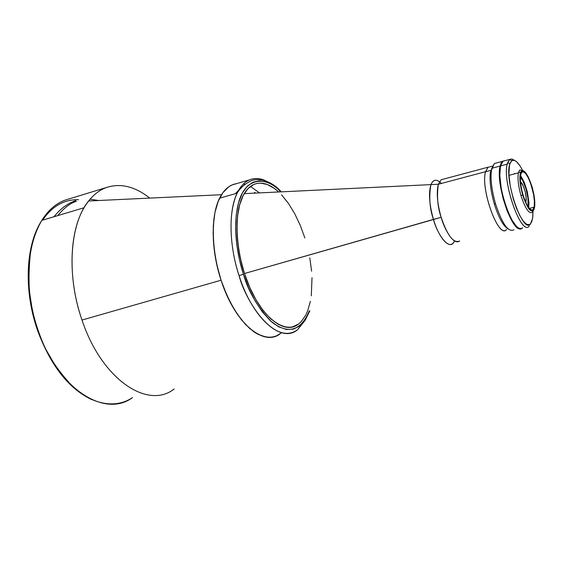 <?xml version="1.0" encoding="UTF-8"?>
<svg xmlns="http://www.w3.org/2000/svg" width="563" height="563" viewBox="0 0 563 563"><rect width="100%" height="100%" fill="white"/><g stroke="black" fill="none" stroke-linecap="round" stroke-linejoin="round"><path stroke-width="0.84" d="M57.729 215.615C64.083 207.909 70.298 203.13 76.364 201.294C70.298 203.13 64.083 207.909 57.729 215.615M90.066 199.211L98.631 200.512M506.51 229.655L506.51 229.655C498.691 239.465 480.211 188.964 485.545 171.694L488.015 167.211L441.174 179.752L438.352 184.256C436.684 196.269 437.62 207.29 441.153 217.325L433.461 219.401C429.682 208.725 428.823 197.205 430.885 184.833C433.32 179.224 436.804 178.767 441.343 183.461C436.663 178.752 433.172 179.21 430.885 184.833C428.443 193.123 429.302 204.65 433.461 219.401L244.497 273.512C235.102 245.074 234.553 213.039 242.618 196.663C245.552 190.554 249.268 186.494 253.758 184.481C250.078 186.128 246.897 189.182 244.215 193.644C234.63 209.028 234.447 243.181 244.497 273.512L441.153 217.325C447.522 235.841 453.679 243.723 459.626 240.971C452.969 246.024 443.595 226.938 441.153 217.325C437.226 203.447 436.29 192.426 438.352 184.256L244.215 193.644M443.313 179.175L441.174 179.752L438.352 184.256L485.545 171.694M298.517 324.056C285.469 334.126 264.16 319.594 250.211 288.404C236.171 257.354 233.04 216.312 242.618 196.663C245.552 190.554 249.268 186.494 253.758 184.481C261.535 181.349 269.86 183.862 278.734 192.011L274.455 188.471L267.263 184.481L260.275 183.109L256.939 183.447L253.758 184.481C261.535 181.349 269.86 183.862 278.734 192.011C269.86 183.862 261.535 181.349 253.758 184.481L247.98 188.626L243.209 195.474L239.662 204.812L237.523 216.312L236.924 229.521L237.924 243.878L240.478 258.769L244.497 273.512L249.789 287.454L256.116 299.98L263.174 310.558L270.655 318.764L278.235 324.309L285.589 327.033L289.093 327.328L292.429 326.92L298.517 324.056C283.646 336.575 257.073 313.507 244.497 273.512C257.073 313.507 283.646 336.575 298.517 324.056L301.212 321.649L305.786 315.048L307.637 310.931L310.403 301.275M238.635 190.28L235.355 193.672M454.496 240.971C450.604 250.662 439.414 239.683 433.461 219.401C435.952 230.661 448.676 253.118 454.496 240.971M441.174 179.752L488.015 167.211M488.037 167.295L492.498 166.099L488.037 167.295L485.58 171.764C480.26 188.992 498.691 239.352 506.489 229.57M520.494 175.41L524.181 182.053L527.348 191.87L528.967 202.483L528.72 207.754M521.915 172.011C526.546 167.359 536.82 197.268 534.076 207.205L532.943 209.64L531.979 210.083L529.565 208.753L526.792 204.65L524.104 198.394L521.922 190.948L520.585 183.496L520.318 177.211L521.134 173.073L522.907 171.673L525.342 173.2L528.066 177.366L530.684 183.531L533.576 194.474L534.4 201.336L534.188 206.663L532.943 209.64C528.594 215.15 517.869 184.805 520.641 174.607L521.915 172.011M519.839 172.552L520.634 172.341L519.839 172.552M520.972 195.6L522.661 194.981C519.98 185.227 519.241 177.852 520.458 172.848C523.428 167.992 527.299 172.665 532.077 186.867C534.393 195.15 535.244 201.941 534.625 207.24C532.134 214.665 528.143 210.576 522.661 194.981L520.972 195.6C518.298 185.987 517.446 178.415 518.403 172.876L519.86 169.927L518.636 171.982C517.334 177.317 518.108 185.192 520.972 195.6C525.145 208.387 528.924 213.982 532.309 212.385C528.924 213.982 525.145 208.387 520.972 195.6M523.104 170.645L519.86 169.927L523.104 170.645M495.539 203.862C491.71 190.329 490.331 179.14 491.408 170.293L494.363 163.53L491.795 168.288C490.091 176.979 491.337 188.837 495.539 203.862C502.231 223.961 508.361 232.603 513.949 229.795C508.361 232.603 502.231 223.961 495.539 203.862L494.3 203.919L495.539 203.862M491.408 170.293L490.394 172.074C489.367 180.477 490.669 191.096 494.3 203.919C498.705 217.902 503.357 226.277 508.262 229.042M502.618 161.321L494.363 163.53L502.618 161.321L501.133 163.15L500.078 166.226L499.423 175.642L500.261 184.826L503.033 198.352L507.277 211.294L512.281 221.548L517.235 227.529L519.452 228.627L520.979 228.564C512.231 233.589 495.173 182.975 500.12 166.064L502.618 161.321L503.498 160.891M496.355 162.996L494.363 163.53M533.858 208.014L533.935 207.24M533.295 210.689L532.309 212.385L533.295 210.689M532.077 186.867L528.108 176.599L525.223 172.187L523.864 170.997L522.64 170.568L521.598 170.92L520.768 172.039L519.895 176.416L519.895 179.513L520.761 186.93L523.907 198.838L528.242 207.958L529.684 209.788L532.246 211.195L533.26 210.724L534.041 209.499L534.829 205.016L533.921 194.678L532.077 186.867M520.852 228.585L518.776 228.149L516.447 226.396L511.401 219.239L506.517 208.127L503.442 198.246L501.19 188.035L499.824 175.536L500.479 166.12L501.534 163.045L503.012 161.215L509.656 159.428L511.816 160.659L510.444 162.404L509.48 165.332L508.924 174.291L510.268 186.184L513.315 199.119L516.426 208.233L519.938 215.903L523.527 221.456L526.862 224.433L529.656 224.616L531.69 222.047L532.802 217.001L532.971 211.463L532.612 218.493L530.43 224.053C522.745 234.278 503.758 179.055 509.902 163.749L511.816 160.659L509.656 159.428L507.629 162.672C501.091 178.767 521.134 236.96 529.248 226.115C521.528 236.516 502.076 182.489 507.214 164.171L509.656 159.428L503.012 161.215L500.514 165.958C495.229 184.27 514.723 238.135 522.598 227.712L521.774 228.311M503.012 161.215L504.856 160.68M509.656 159.428L511.88 158.956L514.498 160.371L511.88 158.956L509.656 159.428M511.816 160.659C514.723 159.012 518.263 162.165 522.45 170.125L519.994 165.853L516.588 161.708L514.491 160.371L511.816 160.659M514.223 173.974L514.462 173.432M308.341 313.408L309.207 311.093C300.804 330.854 288.411 334.577 272.02 322.254C257.784 307.56 248.248 291.528 243.413 274.153L239.099 275.722C245.327 300.579 274.251 346.456 297.44 329.834C281.458 343.479 252.703 318.89 239.099 275.722C228.993 245.186 228.43 210.773 237.122 193.172C240.338 186.501 244.405 182.088 249.325 179.935L232.125 184.917C227.1 187.099 222.927 191.511 219.605 198.169C208.929 219.296 212.089 263.259 227.339 296.307C242.498 329.51 265.806 344.612 280.149 333.648L276.919 335.583L280.149 333.648M309.882 310.762L305.09 320.403L297.44 329.834M232.125 184.917L228.803 186.768L232.125 184.917L249.325 179.935C254.434 177.795 259.923 178.098 265.799 180.85C260.057 178.105 254.567 177.802 249.325 179.935C244.314 182.194 240.246 186.599 237.122 193.172C225.812 218.268 232.477 256.566 239.099 275.722L243.413 274.153C237.762 257.129 232.153 227.614 238.501 202.891C244.87 177.711 265.694 175.17 280.726 191.92M259.522 192.919L250.436 186.444M281.366 332.684C265.187 348.258 234.996 324.218 221.076 280.219L82.008 320.044C67.715 279.234 69.108 232.491 84.049 207.747C90.157 197.437 97.652 190.681 106.534 187.479C99.82 189.893 93.845 194.397 88.609 200.984C69.84 223.638 66.174 275.089 82.008 320.044C101.713 379.539 147.844 409.92 174.192 388.97C147.844 409.92 101.713 379.539 82.008 320.044L221.076 280.219L216.769 264.441L215.214 256.446L213.377 240.697L213.293 225.854L214.932 212.554L218.198 201.35L222.899 192.659L228.803 186.768L222.899 192.659L218.198 201.35L214.932 212.554L213.905 218.972L213.117 233.117L214.081 248.501L216.769 264.441L218.733 272.393L221.076 280.219L226.805 295.118L233.68 308.475L241.386 319.721L249.571 328.412L257.868 334.239L265.933 337.047L269.783 337.3L273.456 336.808L269.783 337.3L265.933 337.047L257.868 334.239L253.723 331.698L245.44 324.408L237.452 314.393L230.119 302.028L223.778 287.82L221.076 280.219C210.231 247.776 210.773 211.153 221.519 194.714C225.594 188.295 230.556 184.615 236.411 183.679M240.056 188.028L241.041 188.035M304.182 321.121L299.227 326.273L293.407 329.144L286.483 329.496L278.692 326.821L270.472 320.896L262.351 311.93L254.87 300.543L248.48 287.63L243.413 274.153L239.493 259.951L236.763 244.729L235.601 229.394L236.214 215.01L238.585 202.589L242.463 192.842L247.431 186.071L253.026 182.194L259.283 180.807L266.39 182.032M311.304 295.835L312.015 277.679M311.599 271.19L309.805 257.882M304.857 237.931L300.22 225.27L294.674 213.602L288.397 203.342L281.577 194.847M237.818 191.772L236.446 193.362M526.018 188.971C527.862 195.544 528.537 200.942 528.031 205.171L527.946 198.225L526.018 188.971L522.83 180.779L520.325 177.078C522.408 179.344 524.308 183.313 526.018 188.971M525.617 202.208L526.166 198.007L525.286 192.124L523.386 186.254L520.416 181.765C523.4 183.264 527.228 196.705 525.969 201.23L525.617 202.208M68.644 199.042L106.534 187.479C120.644 182.94 135.05 186.48 149.737 198.099C135.05 186.48 120.644 182.94 106.534 187.479L65.301 200.069C56.096 203.363 48.284 210.126 41.852 220.365C26.151 244.947 24.125 290.909 38.319 330.84C57.841 389.054 104.999 418.45 132.537 397.555C114.556 409.822 90.404 403.256 72.951 386.76C55.688 368.624 44.146 349.989 38.319 330.84L38.017 330.671C29.628 310.227 27.108 284.231 30.458 252.688M38.094 330.889C42.57 344.901 50.325 359.3 61.353 374.099M243.505 183.904L245.095 184.298M240.598 187.261L241.717 187.317M254.546 192.342L255.616 193.102M84.049 207.747L41.852 220.365C25.349 245.278 23.646 291.198 37.714 330.868L38.319 330.84C28.868 305.575 21.246 255.194 41.852 220.365C48.08 210.309 55.892 203.546 65.301 200.069M78.574 199.675C64.133 199.386 52.148 206.213 42.612 220.14M32.457 311.022L29.163 289.818L28.551 279.023L28.706 268.347L29.642 258.002M55.836 366.612L45.716 349.144M502.541 161.616L500.247 166.191C495.7 181.701 510.275 228.402 519.543 228.451M75.702 200.519L69.636 203.166L63.802 206.931L58.897 211.174L53.907 216.762M491.422 170.209L485.58 171.764M534.076 207.205L529.248 208.401M518.636 171.982L520.458 172.848M508.973 175.346L518.403 172.876M491.795 168.288L500.12 166.064M507.629 162.672L509.902 163.749M500.514 165.958L507.214 164.171M281.338 191.892C274.653 183.812 261.126 176.36 250.507 181.068C244.448 184.214 239.986 188.253 237.122 193.172L219.605 198.169M525.969 201.23L525.272 201.406M37.735 330.917C50.909 366.02 69.003 388.956 92.008 399.716M88.609 200.984L221.519 194.714"/></g></svg>
